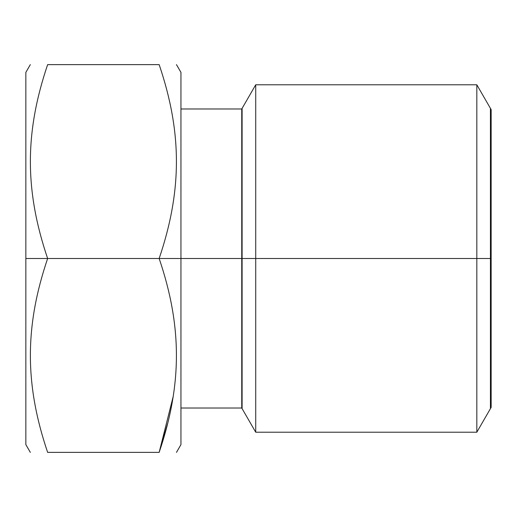 <?xml version="1.0" encoding="UTF-8"?>
<svg xmlns="http://www.w3.org/2000/svg" width="517" height="517" viewBox="0 0 517 517"><rect width="100%" height="100%" fill="white"/><g stroke="black" fill="none" stroke-linecap="round" stroke-linejoin="round"><path stroke-width="0.78" d="M30.329 452.375L25.85 444.62L25.85 258.5L47.642 258.5C24.622 326.356 24.642 384.564 47.642 452.375L159.158 452.375C182.158 384.564 182.178 326.356 159.158 258.5C182.158 190.689 182.178 132.481 159.158 64.625L47.642 64.625C24.635 64.625 24.635 64.625 47.642 64.625C24.622 132.481 24.642 190.689 47.642 258.5L25.85 258.5L25.85 72.38L25.85 258.5L25.85 72.38L30.329 64.625M167.573 423.701L159.158 452.375L47.642 452.375C24.635 452.375 24.635 452.375 47.642 452.375C24.642 384.564 24.622 326.356 47.642 258.5L159.158 258.5L47.642 258.5C24.642 190.689 24.622 132.481 47.642 64.625L159.158 64.625C182.165 64.625 182.165 64.625 159.158 64.625C182.178 132.481 182.158 190.689 159.158 258.5L180.95 258.5L180.95 444.62L176.471 452.375M173.137 396.713L159.158 452.375C182.165 452.375 182.165 452.375 159.158 452.375C182.158 384.564 182.178 326.356 159.158 258.5L241.749 258.5L180.95 258.5L180.95 72.38L176.471 64.625M491.15 112.396L491.15 258.5L476.823 258.5L476.823 432.212L476.823 258.5L255.721 258.5L491.15 258.5L491.15 109.604L476.823 84.788L476.823 258.5L476.823 84.788L255.721 84.788L255.721 258.5L241.749 258.5L241.749 408.016L241.749 258.5L255.721 258.5L255.721 84.788L241.749 108.984L241.749 258.5L241.749 108.984L180.95 108.984L180.95 92.265L180.95 258.5M255.721 258.5L255.721 432.212L255.721 258.5M491.15 258.5L491.15 407.396L476.823 432.212L255.721 432.212L241.749 408.016L180.95 408.016M490.433 108.363L490.433 408.637M242.105 408.637L242.105 108.363"/></g></svg>
